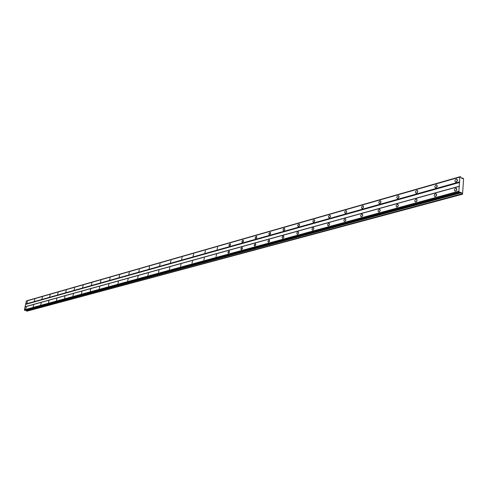 <?xml version="1.0" encoding="UTF-8"?>
<svg xmlns="http://www.w3.org/2000/svg" width="488" height="488" viewBox="0 0 488 488"><rect width="100%" height="100%" fill="white"/><g stroke="black" fill="none" stroke-linecap="round" stroke-linejoin="round"><path stroke-width="0.73" d="M460.818 176.991L461.41 178.126L462.374 178.693L462.856 178.071L463.6 178.7L462.545 194.218L461.91 193.852L461.532 192.723L460.111 192.193L459.763 192.62L24.784 310.521L24.4 309.807L26.383 301.011L460.391 176.619L460.818 176.991M456.06 182.018C457.567 180.999 457.799 180.054 456.744 179.181L456.237 179.212C454.731 180.231 454.505 181.176 455.56 182.048L456.06 182.018M26.95 303.176L27.42 301.419L26.95 303.176M34.349 301.09L34.819 299.309L34.349 301.09M41.925 298.949L42.401 297.149L41.925 298.949M49.678 296.759L50.16 294.941L49.678 296.759M57.621 294.514L58.102 292.678L57.621 294.514M65.758 292.221L66.246 290.36L65.758 292.221M74.097 289.866L74.591 287.987L74.097 289.866M82.643 287.45L83.143 285.547L82.643 287.45M91.408 284.974L91.909 283.052L91.408 284.974M100.4 282.436L100.9 280.49L100.4 282.436M109.623 279.831L110.129 277.861L109.623 279.831M119.09 277.16L119.603 275.165L119.09 277.16M128.814 274.415L129.332 272.396L128.814 274.415M138.799 271.596L139.318 269.547L138.799 271.596M149.06 268.699L149.584 266.625L149.06 268.699M159.6 265.722L160.131 263.624L159.6 265.722M170.446 262.66L170.983 260.531L170.446 262.66M181.603 259.512L182.14 257.353L181.603 259.512M193.077 256.267L193.62 254.083L193.077 256.267M204.899 252.936L205.448 250.722L204.899 252.936M217.069 249.496L217.624 247.251L217.069 249.496M229.61 245.958L230.531 244.781L230.171 243.677L229.012 244.872L229.043 245.69L229.61 245.958M242.536 242.304L243.481 241.109L243.103 239.998L241.914 241.206L241.944 242.036L242.536 242.304M255.871 238.541L256.841 237.327L256.444 236.198L255.218 237.43L255.254 238.266L255.871 238.541M269.632 234.655L270.62 233.423L270.212 232.282L268.949 233.526L268.992 234.38L269.632 234.655M283.833 230.647L284.846 229.397L284.419 228.231L283.595 228.604L283.119 229.5L283.168 230.36L283.833 230.647M298.51 226.505C299.662 225.627 299.864 224.816 299.101 224.053L298.796 224.071C297.637 224.95 297.442 225.761 298.205 226.524L298.51 226.505M313.668 222.223C314.858 221.332 315.059 220.503 314.272 219.734L313.949 219.752C312.759 220.643 312.564 221.473 313.351 222.241L313.668 222.223M329.351 217.794C330.571 216.892 330.772 216.05 329.955 215.269L329.62 215.287C328.4 216.19 328.192 217.032 329.01 217.813L329.351 217.794M345.571 213.213C346.828 212.298 347.035 211.444 346.187 210.651L345.827 210.67C344.571 211.591 344.369 212.445 345.217 213.238L345.571 213.213M362.364 208.474C363.658 207.54 363.865 206.674 362.993 205.869L362.615 205.887C361.321 206.821 361.114 207.693 361.986 208.498L362.364 208.474M379.762 203.563C381.091 202.611 381.305 201.727 380.396 200.91L379.993 200.934C378.664 201.886 378.45 202.77 379.359 203.588L379.762 203.563M397.793 198.47C399.166 197.506 399.379 196.609 398.434 195.779L398.013 195.804C396.64 196.768 396.427 197.664 397.366 198.494L397.793 198.47M416.49 193.193C417.905 192.211 418.125 191.296 417.149 190.448L416.697 190.479C415.288 191.461 415.068 192.37 416.044 193.218L416.49 193.193M435.9 187.709C437.364 186.709 437.584 185.782 436.571 184.921L436.095 184.952C434.637 185.952 434.418 186.88 435.43 187.74L435.9 187.709M455.499 191.04C457.018 190.021 457.238 189.069 456.176 188.185L455.676 188.215C454.163 189.234 453.938 190.18 455.005 191.064L455.499 191.04M25.76 308.794L26.23 307.031L25.76 308.794M33.16 306.763L33.635 304.982L33.16 306.763M40.736 304.689L41.212 302.883L40.736 304.689M48.495 302.56L48.977 300.742L48.495 302.56M56.443 300.382L56.925 298.54L56.443 300.382M64.581 298.156L65.069 296.289L64.581 298.156M72.925 295.868L73.413 293.983L72.925 295.868M81.472 293.526L81.966 291.617L81.472 293.526M90.243 291.123L90.737 289.189L90.243 291.123M99.241 288.658L99.741 286.7L99.241 288.658M108.47 286.127L108.97 284.15L108.47 286.127M117.944 283.534L118.45 281.527L117.944 283.534M127.673 280.868L128.185 278.837L127.673 280.868M137.665 278.13L138.183 276.074L137.665 278.13M147.931 275.317L148.456 273.237L147.931 275.317M158.484 272.426L159.015 270.315L158.484 272.426M169.342 269.449L169.873 267.314L169.342 269.449M180.505 266.387L181.042 264.228L180.505 266.387M191.998 263.239L192.54 261.049L191.998 263.239M203.825 260L204.374 257.774L203.825 260M216.013 256.657L216.568 254.407L216.013 256.657M228.573 253.217L229.5 252.04L229.128 250.93L227.975 252.125L228.006 252.949L228.573 253.217M241.517 249.673L242.469 248.471L242.085 247.349L240.895 248.563L240.932 249.399L241.517 249.673M254.876 246.013L255.84 244.799L255.444 243.658L254.218 244.891L254.26 245.732L254.876 246.013M268.656 242.237L269.644 241.005L269.23 239.846L267.967 241.096L268.016 241.956L268.656 242.237M282.881 238.339L283.9 237.083L283.467 235.911L282.644 236.284L282.168 237.18L282.216 238.052L282.881 238.339M297.582 234.313C298.741 233.435 298.943 232.617 298.168 231.849L297.869 231.867C296.71 232.739 296.515 233.563 297.284 234.325L297.582 234.313M312.771 230.147C313.967 229.262 314.168 228.427 313.369 227.646L313.052 227.664C311.856 228.555 311.661 229.384 312.46 230.165L312.771 230.147M328.479 225.84C329.711 224.944 329.912 224.096 329.083 223.303L328.753 223.321C327.527 224.224 327.326 225.072 328.15 225.859L328.479 225.84M344.735 221.387C345.998 220.472 346.205 219.612 345.351 218.807L344.998 218.831C343.735 219.746 343.534 220.606 344.388 221.406L344.735 221.387M361.565 216.776C362.865 215.842 363.072 214.97 362.188 214.159L361.815 214.177C360.516 215.11 360.309 215.983 361.199 216.8L361.565 216.776M378.999 211.999C380.341 211.054 380.548 210.163 379.634 209.334L379.237 209.358C377.901 210.31 377.694 211.194 378.609 212.024L378.999 211.999M397.073 207.046C398.458 206.082 398.672 205.18 397.714 204.338L397.299 204.362C395.92 205.326 395.707 206.229 396.659 207.071L397.073 207.046M415.825 201.91C417.246 200.928 417.466 200.013 416.471 199.153L416.032 199.177C414.611 200.159 414.397 201.08 415.386 201.934L415.825 201.91M435.284 196.579C436.754 195.578 436.974 194.645 435.949 193.773L435.479 193.803C434.009 194.804 433.789 195.737 434.82 196.603L435.284 196.579M459.885 177.022L458.879 191.192L459.428 192.424M461.91 193.852L26.84 311.21L462.545 194.218M26.657 300.931L460.391 176.619M26.84 311.21L26.029 310.35M459.763 192.62L24.784 310.521M456.176 190.655L456.817 189.637M379.841 211.371L380.109 210.871M397.866 206.497L398.245 205.832M416.575 201.428L417.045 200.623M435.998 196.145L436.553 195.231M26.755 300.785L460.275 176.705M26.248 301.096L459.739 177.144M459.446 181.896L25.62 304.042M25.785 304.347L459.678 182.421M459.452 186.184L25.291 306.684M25.028 306.848L459.171 186.41M458.879 191.192L24.4 309.807M459.33 192.217L24.717 310.399M24.485 309.971L459.001 191.473M460.379 192.266L459.916 192.394M461.532 192.723L26.602 310.539M462.856 178.071L461.819 178.364M456.872 189.051L455.664 190.985M229.458 252.174L229.299 252.546M242.457 248.502L242.194 249.1M255.852 244.75L255.511 245.513M269.669 240.889L269.254 241.798M283.931 236.918L283.449 237.949M298.662 232.825L298.113 233.972M313.882 228.597L313.272 229.848M329.62 224.236L328.949 225.584M345.907 219.722L345.168 221.162M362.767 215.055L361.962 216.587M380.237 210.218L379.353 211.835M398.342 205.216L397.385 206.912M417.124 200.025L416.087 201.806M436.62 194.639L435.503 196.499M457.433 180.054L456.225 181.963M230.482 244.952L230.348 245.257M243.469 241.163L243.219 241.725M256.847 237.302L256.511 238.04M270.639 233.337L270.236 234.216M284.876 229.25L284.4 230.257M299.583 225.041L299.04 226.157M314.778 220.698L314.168 221.918M330.486 216.208L329.815 217.532M346.736 211.572L345.998 212.988M363.566 206.772L362.755 208.278M380.994 201.806L380.109 203.398M399.056 196.664L398.098 198.335M417.789 191.333L416.752 193.083M437.236 185.8L436.113 187.63M456.738 181.634L457.366 180.645M380.603 202.916L380.853 202.471M398.586 197.914L398.94 197.286M417.246 192.699L417.697 191.93M436.614 187.276L437.156 186.392M457.207 179.456L456.744 179.181M363.31 206.034L362.993 205.869M380.738 201.093L380.396 200.91M398.806 195.975L398.434 195.779M417.551 190.674L417.149 190.448M437.004 185.172L436.571 184.921M456.64 188.453L456.176 188.185M362.505 214.317L362.188 214.159M379.975 209.517L379.634 209.334M398.086 204.539L397.714 204.338M416.874 199.372L416.471 199.153M436.376 194.017L435.949 193.773"/></g></svg>
